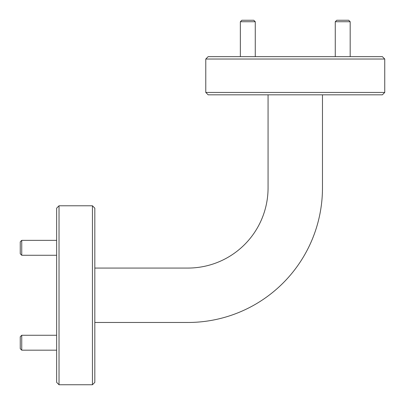 <?xml version="1.0" encoding="UTF-8"?>
<svg xmlns="http://www.w3.org/2000/svg" width="405" height="405" viewBox="0 0 405 405"><rect width="100%" height="100%" fill="white"/><g stroke="black" fill="none" stroke-linecap="round" stroke-linejoin="round"><path stroke-width="0.61" d="M205.78 59.029L208.165 56.639L382.366 56.639L384.75 59.029L205.78 59.029L205.78 92.436L384.75 92.436L384.75 59.029M384.75 92.436L382.366 94.821L208.165 94.821L205.78 92.436M59.029 384.75L56.639 382.366L56.639 208.165L59.029 205.78L59.029 384.75L92.436 384.75L92.436 205.78L59.029 205.78M92.436 205.78L94.821 208.165L94.821 382.366L92.436 384.75M94.821 268.064L187.885 268.064A80.18 80.18 0 0 0 268.064 187.885L268.064 94.821M94.821 322.471L187.885 322.471A134.587 134.587 0 0 0 322.471 187.885L322.471 94.821M335.264 21.743L336.757 20.25L348.69 20.25L350.178 21.743L335.264 21.743L335.264 56.639M240.352 21.743L241.846 20.25L253.773 20.25L255.266 21.743L240.352 21.743L240.352 56.639M21.743 255.266L20.25 253.773L20.25 241.846L21.743 240.352L21.743 255.266L56.639 255.266M21.743 350.178L20.25 348.69L20.25 336.757L21.743 335.264L21.743 350.178L56.639 350.178M350.178 21.743L350.178 56.639M255.266 21.743L255.266 56.639M21.743 240.352L56.639 240.352M21.743 335.264L56.639 335.264"/></g></svg>
